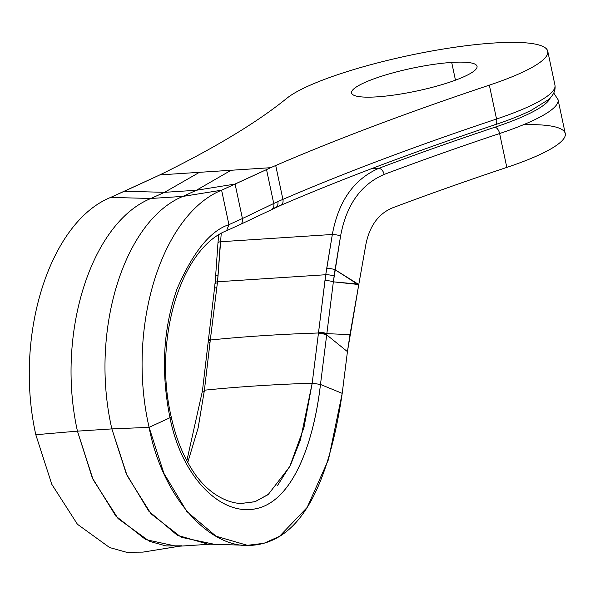 <?xml version="1.0" encoding="UTF-8"?>
<svg xmlns="http://www.w3.org/2000/svg" width="595" height="595" viewBox="0 0 595 595"><rect width="100%" height="100%" fill="white"/><g stroke="black" fill="none" stroke-linecap="round" stroke-linejoin="round"><path stroke-width="0.89" d="M209.544 342.467A6.285 1.465 6.7 0 1 208.25 341.381A6.285 1.465 6.7 0 1 210.236 340.563L217.525 281.77L220.425 241.749L332.337 234.475C338.429 201.244 353.899 179.207 378.747 168.363L371.012 168.868L378.747 168.363A1074.927 194.863 168 0 1 494.884 127.233A1074.927 194.863 -12 0 0 378.747 168.363C353.899 179.207 338.429 201.244 332.337 234.475A6.285 1.175 9.6 0 1 340.6 235.925L335.059 269.721L358.778 284.536L365.918 244.24C369.666 225.907 378.45 213.813 392.269 207.96C378.45 213.813 369.666 225.907 365.918 244.24L358.778 284.536L333.364 281.837L340.6 235.925C346.297 205.015 360.823 184.517 384.169 174.424C360.823 184.517 346.297 205.015 340.6 235.925A6.285 1.175 -170.4 0 0 332.337 234.475L326.729 268.3A6.285 1.212 9.2 0 1 335.059 269.721A6.285 1.212 -170.8 0 0 326.729 268.3L325.748 274.734A6.285 1.302 8.2 0 1 334.13 276.028L335.059 269.721L357.275 284.016L333.364 281.837L326.841 333.646L349.994 334.635L358.778 284.536L347.435 351.63L326.692 334.851L333.364 281.837A6.285 1.413 -172.6 0 0 324.952 280.639L318.57 332.322A6.285 1.391 7.2 0 1 326.841 333.646A6.285 1.391 -172.8 0 0 318.57 332.322L318.481 332.984A6.285 1.421 7.2 0 1 326.759 334.316L326.841 333.646L349.994 334.635L347.435 351.63L326.692 334.851L320.474 384.459L312.189 383.195L325.748 274.734L332.337 234.475L220.425 241.749A6.285 1.666 -176.2 0 0 217.971 242.879L215.606 276.459A6.285 1.636 4.2 0 1 215.606 276.452A6.285 1.636 4.2 0 1 218.06 275.359L221.228 233.463M550.397 97.587A130.156 23.592 168 0 1 494.884 127.233A130.156 23.592 -12 0 0 550.397 97.587M523.503 124.705A136.441 24.737 168 0 1 506.821 167.403A1068.635 193.725 -12 0 0 392.269 207.96A1068.635 193.725 168 0 1 506.821 167.403L499.622 133.533A6.285 3.273 -108.5 0 0 494.884 127.233A6.285 3.273 71.5 0 1 499.622 133.533A136.441 24.737 -12 0 0 558.051 99.663A136.441 24.737 168 0 1 499.622 133.533A1068.635 193.725 -12 0 0 384.169 174.424A6.285 3.979 -110.7 0 0 378.747 168.37A6.285 3.979 -110.7 0 1 384.169 174.424A1068.635 193.725 -12 0 1 499.622 133.533L506.821 167.403A136.441 24.737 168 0 0 565.25 133.533L558.051 99.663L553.759 92.991M210.295 340.013A6.285 1.458 -173.6 0 0 208.309 340.838A6.285 1.458 6.4 0 1 208.309 340.831A6.285 1.458 6.4 0 1 210.295 340.013C239.041 337.082 269.736 334.94 302.386 333.579L318.481 332.984L302.386 333.579C269.736 334.94 239.041 337.082 210.295 340.013L204.412 390.201C237.755 386.802 273.678 384.467 312.189 383.195C273.678 384.467 237.755 386.802 204.412 390.201L210.236 340.563A6.285 1.465 -173.3 0 0 208.25 341.381L208.384 340.191A6.285 1.465 -173.6 0 0 208.384 340.191A6.285 1.465 6.4 0 1 208.384 340.184A6.285 1.465 6.4 0 1 210.37 339.358A6.285 1.465 -173.6 0 0 208.384 340.184L214.483 288.538A6.285 1.488 6.5 0 1 216.9 287.66A6.285 1.488 -173.5 0 0 214.483 288.538L215.078 282.751A6.285 1.547 5.3 0 1 217.525 281.77A6.285 1.547 -174.7 0 0 215.085 282.737L215.606 276.459A6.285 1.636 -175.8 0 1 218.06 275.359L217.525 281.77L325.748 274.734L217.525 281.77L210.295 340.013M216.059 283.703A6.285 1.547 5.3 0 1 215.085 282.737M333.364 281.837L334.13 276.028A6.285 1.302 -171.8 0 0 325.748 274.734L324.952 280.639A6.285 1.413 7.4 0 1 333.364 281.837M203.728 392.053L202.426 390.997L208.25 341.381M187.752 462.479L198.128 427.939L204.412 390.201L198.157 427.827L187.752 462.479M277.426 485.639L290.576 464.94L300.438 439.869L312.189 383.195L303.971 427.485L289.72 466.651L268.122 494.631L254.831 501.756L240.648 503.534L255.21 501.637L268.836 494.073M240.648 503.534C232.861 503.05 225.059 500.402 217.242 495.59C209.804 491.054 202.888 484.583 196.484 476.186C184.77 460.069 176.343 440.263 171.189 416.753L169.984 417.742C181.289 475.74 220.343 517.189 256.906 508.532C294.584 499.77 314.108 439.288 320.474 384.459C314.086 440.627 293.313 502.939 254.169 509.052C218.305 515.166 181.051 474.215 169.984 417.742L149.107 427.351C161.9 496.275 209.909 550.851 253.485 545.169C298.37 540.766 327.942 490.161 342.207 393.355L320.474 384.459L342.207 393.355L347.435 351.63L342.207 393.355L328.485 459.593L307.124 507.476L279.561 536.288L263.949 543.309L247.371 545.317L216.059 536.221L186.86 511.522L163.848 473.248L149.107 427.351L169.984 417.742C160.754 371.786 163.075 328.923 176.946 289.148C192.877 252.28 210.206 230.786 228.926 224.665C210.206 230.786 192.877 252.28 176.946 289.148C163.075 328.923 160.754 371.786 169.984 417.742M320.474 384.459L326.692 334.851A6.285 1.428 -172.9 0 0 318.414 333.535L312.189 383.195L320.474 384.459M326.759 334.316A6.285 1.421 -172.8 0 0 318.481 332.984L318.414 333.535A6.285 1.428 7.1 0 1 326.692 334.851L326.759 334.308M182.025 545.801L165.998 545.935L149.531 541.338L118.085 518.602L93.095 479.637L77.447 431.144L35.804 434.722L51.81 484.33L77.432 524.262L109.629 547.549L126.504 552.257L142.949 552.115L179.593 546.195M275.611 207.588A6.285 4.715 -114.1 0 0 277.82 201.608L273.737 203.483L266.53 169.59L221.6 190.199L228.926 224.665L226.598 230.696L228.926 224.665L221.6 190.199L182.933 196.395L150.885 198.477L110.67 197.414C49.564 222.136 13.789 335.654 35.804 434.722L77.447 431.144C55.863 334.033 90.961 222.723 150.885 198.477L110.67 197.414L124.34 191.263L164.555 192.326L150.885 198.477L164.555 192.326L199.451 172.319L159.817 174.9A251.507 45.592 168 0 1 155.778 176.789L124.34 191.263L164.555 192.326L199.451 172.319L159.817 174.9A251.507 45.592 -12 0 0 164.242 172.751A1068.635 193.725 -12 0 0 286.783 98.316A136.441 24.737 168 0 1 493.85 43.019A136.441 24.737 168 0 1 489.343 85.145A1068.635 193.725 -12 0 0 275.708 165.507A251.507 45.592 -12 0 0 270.725 167.686L231.098 170.267L196.424 190.259L235.092 184.063L221.6 190.199C161.29 214.869 126.296 328.336 149.107 427.351C126.296 328.336 161.29 214.869 221.6 190.199L182.933 196.395C123.782 220.589 89.503 331.846 111.867 428.906L149.107 427.351L111.867 428.906C89.503 331.846 123.782 220.589 182.933 196.395L196.424 190.259L235.092 184.063L266.53 169.59A251.507 45.592 168 0 1 270.725 167.686A251.507 45.592 -12 0 0 266.53 169.59L273.737 203.483L277.82 201.608A251.507 45.592 168 0 1 282.908 199.377L275.708 165.507L282.908 199.377A6.285 4.582 66.7 0 1 280.684 205.372A6.285 4.582 -113.3 0 0 282.908 199.377A1068.635 193.725 168 0 1 496.542 119.015A6.285 3.273 71.5 0 1 495.07 124.727A6.285 3.273 -108.5 0 0 496.542 119.015L489.343 85.145A1068.635 193.725 -12 0 0 275.708 165.507A251.507 45.592 -12 0 0 270.725 167.686L199.451 172.319L231.098 170.267L196.424 190.259L164.555 192.326L196.424 190.259L182.933 196.395L150.885 198.477C90.961 222.723 55.863 334.033 77.447 431.144L111.867 428.906L77.447 431.144L92.299 477.874L115.846 516.103L145.686 539.598L177.117 546.359L210.466 544.187M35.804 434.722C13.789 335.654 49.564 222.136 110.67 197.414L155.778 176.789A251.507 45.592 -12 0 0 159.817 174.9A251.507 45.592 -12 0 0 164.242 172.751A1068.635 193.725 -12 0 0 286.783 98.316A136.441 24.737 -12 0 1 431.829 50.999A136.441 24.737 -12 0 1 547.764 51.282A136.441 24.737 -12 0 1 489.343 85.145L496.542 119.015A136.441 24.737 -12 0 0 554.964 85.152A136.441 24.737 168 0 1 496.542 119.015A1068.635 193.725 168 0 0 282.908 199.377A251.507 45.592 168 0 0 277.82 201.608A6.285 4.715 -114.1 0 1 275.545 207.625A6.285 4.715 -114.1 0 1 274.265 207.93M171.189 416.753C152.848 338.548 181.386 248.435 226.598 230.704L240.09 224.568A6.285 4.82 -114.7 0 0 242.418 218.529L228.926 224.665L242.418 218.529L235.092 184.063L242.418 218.529L273.737 203.483A6.285 4.812 64.7 0 1 271.543 209.455A6.285 4.812 64.7 0 1 271.469 209.492A6.285 4.812 -115.3 0 0 271.543 209.455A6.285 4.812 -115.3 0 0 273.737 203.483L242.418 218.529A6.285 4.82 65.3 0 1 240.105 224.56A6.285 4.82 65.3 0 1 240.06 224.583M279.479 205.639A6.285 4.582 -113.3 0 0 280.684 205.372L240.105 224.56M376.918 96.859A64.134 11.625 -12 0 0 464.74 76.368A64.134 11.625 -12 0 0 451.694 62.43A64.134 11.625 -12 0 0 363.872 82.921A64.134 11.625 -12 0 0 376.918 96.859A64.134 11.625 -12 0 0 443.61 84.133A64.134 11.625 -12 0 0 477.041 66.313A64.134 11.625 -12 0 0 451.694 62.43L455.465 80.169L451.694 62.43A64.134 11.625 -12 0 0 385.002 75.156A64.134 11.625 -12 0 0 351.578 92.976A64.134 11.625 -12 0 0 376.918 96.859M494.371 124.809A6.285 3.273 -108.5 0 0 495.07 124.727C509.506 119.907 521.57 115.095 531.261 110.291L547.564 100.22C553.313 95.669 555.782 90.641 554.964 85.152L547.764 51.282M226.598 230.696L225.75 230.972M213.062 544.023L181.244 537.285L151.026 513.82L127.099 475.606L111.867 428.906L126.274 473.761L148.728 511.12L177.243 535.225L207.819 544.113L247.371 545.317M218.7 235.003L217.971 242.894M186.83 460.753L202.426 390.989M280.684 205.372C343.181 178.47 414.641 151.591 495.07 124.727"/></g></svg>
